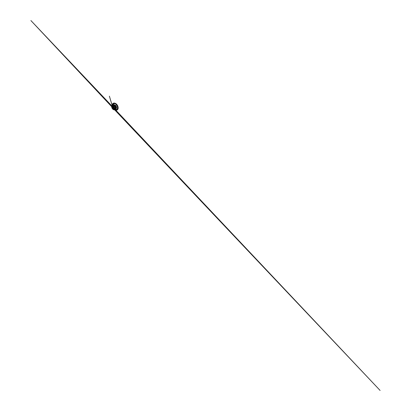 <?xml version="1.0" encoding="UTF-8"?>
<svg xmlns="http://www.w3.org/2000/svg" width="411" height="411" viewBox="0 0 411 411"><rect width="100%" height="100%" fill="white"/><g stroke="black" fill="none" stroke-linecap="round" stroke-linejoin="round"><path stroke-width="0.31" stroke-dasharray="2.06 1.54" d="M114.756 105.75A0.986 0.637 -119.9 0 0 114.438 106.459A0.986 0.637 -119.9 0 0 114.962 107.363A0.986 0.637 -119.9 0 0 115.902 106.839A0.986 0.637 -119.9 0 0 114.756 105.75M114.746 107.441A0.468 0.303 60.1 0 1 115.137 108.288A0.468 0.303 60.1 0 1 114.746 107.441M115.203 104.995A0.468 0.303 60.1 0 1 115.594 105.843A0.468 0.303 60.1 0 1 115.203 104.995M114.289 104.733A2.117 1.367 -119.9 0 0 113.847 107.066A2.117 1.367 -119.9 0 0 116.051 108.55A2.117 1.367 -119.9 0 0 116.488 106.218A2.117 1.367 -119.9 0 0 114.289 104.733M113.821 105.442A0.468 0.303 60.1 0 1 114.212 106.29A0.468 0.303 60.1 0 1 113.821 105.442M116.128 106.994A0.468 0.303 60.1 0 1 116.554 107.826A0.468 0.303 60.1 0 1 116.128 106.994M115.039 109.516A2.44 1.577 -119.9 0 1 112.593 108.124A2.44 1.577 -119.9 0 1 112.619 105.308A2.44 1.577 -119.9 0 0 112.193 107.101A2.44 1.577 -119.9 0 0 113.272 108.987A2.44 1.577 -119.9 0 0 115.034 109.521M114.756 106.202L114.438 105.555L114.756 106.202M114.731 106.192L114.422 105.591L114.731 106.192M114.022 106.449L113.842 106.11M113.374 106.649L113.056 105.997L113.374 106.649M113.349 106.634L113.04 106.033L113.349 106.634M112.64 106.865L112.439 106.536M114.299 108.648L113.981 107.995L114.299 108.648M114.273 108.638L113.965 108.031L114.273 108.638M113.564 108.864L113.369 108.545M115.655 108.191L115.342 107.59L115.655 108.191M115.681 108.201L115.363 107.554L115.681 108.201M114.946 108.447L114.761 108.108M114.746 105.802A0.945 0.611 60.1 0 1 115.702 106.408A0.945 0.611 60.1 0 1 115.614 107.477A0.945 0.611 60.1 0 1 114.941 107.348A0.945 0.611 60.1 0 1 114.443 106.48A0.945 0.611 60.1 0 1 114.669 105.838A0.945 0.611 60.1 0 1 114.746 105.802M113.76 106.865A0.894 0.581 60.1 0 1 113.79 106.891A0.894 0.581 60.1 0 1 114.263 107.708A0.894 0.581 60.1 0 1 114.268 107.749M113.616 106.778A0.894 0.581 60.1 0 1 113.837 106.377A0.894 0.581 60.1 0 1 113.909 106.341A0.894 0.581 60.1 0 1 114.813 106.917A0.894 0.581 60.1 0 1 114.731 107.929A0.894 0.581 60.1 0 1 114.268 107.913M113.888 106.295A0.945 0.611 60.1 0 1 114.844 106.901A0.945 0.611 60.1 0 1 114.756 107.97A0.945 0.611 60.1 0 1 113.755 107.456A0.945 0.611 60.1 0 1 113.811 106.331A0.945 0.611 60.1 0 1 113.888 106.295M116.96 110.035L116.601 109.403L116.914 110.056L115.342 110.02L113.719 108.853L112.527 106.783L112.352 104.677L113.133 103.387M116.914 110.056L116.585 109.398L116.991 110.02M111.756 107.137A2.43 1.572 -119.9 0 0 113.03 109.347M112.547 105.375A2.43 1.572 -119.9 0 0 112.578 108.134A2.43 1.572 -119.9 0 0 114.946 109.547M117.484 107.158L117.12 109.002L116.585 109.398A3.129 2.024 60.1 0 1 112.953 105.699A3.129 2.024 60.1 0 1 116.334 104.615A3.129 2.024 60.1 0 1 116.601 109.393C115.994 109.598 115.28 109.388 114.674 108.925L113.528 107.595L112.306 104.302L113.354 107.41L112.927 105.761C112.871 104.928 113.138 104.286 113.575 103.973L114.792 103.808L116.616 105.19L117.397 106.793L117.798 109.192M116.632 109.424A3.175 2.055 -119.9 0 0 117.407 106.197A3.175 2.055 -119.9 0 0 114.381 103.629A3.175 2.055 -119.9 0 0 113.04 106.367L113.04 106.367A3.175 2.055 -119.9 0 0 114.335 108.622L114.335 108.622A3.175 2.055 -119.9 0 0 116.632 109.424M114.022 103.449A3.37 2.178 60.1 0 1 117.531 105.817A3.37 2.178 60.1 0 1 116.837 109.532A3.37 2.178 60.1 0 1 114.397 108.679A3.37 2.178 60.1 0 1 113.02 106.29A3.37 2.178 60.1 0 1 114.022 103.449M114.022 103.423A3.396 2.194 -119.9 0 0 114.309 108.607A3.396 2.194 -119.9 0 0 117.978 107.43A3.396 2.194 -119.9 0 0 114.022 103.423M113.96 103.289A3.545 2.291 60.1 0 1 118.091 107.471A3.545 2.291 60.1 0 1 114.263 108.704A3.545 2.291 60.1 0 1 113.96 103.289M118.024 108.494A3.694 2.389 60.1 0 1 117.125 109.778A3.694 2.389 60.1 0 1 116.868 109.886A3.694 2.389 60.1 0 1 113.148 107.554A3.694 2.389 60.1 0 1 113.441 103.377A3.694 2.389 60.1 0 1 113.785 103.218A3.694 2.389 -119.9 0 0 113.457 103.361A3.694 2.389 -119.9 0 0 113.169 107.543A3.694 2.389 -119.9 0 0 116.883 109.876A3.694 2.389 -119.9 0 0 117.145 109.768L117.952 108.797A3.689 2.384 60.1 0 1 116.894 109.865A3.689 2.384 60.1 0 1 112.814 106.67A3.689 2.384 60.1 0 1 114.72 103.156M116.37 104.029A3.571 2.307 -119.9 0 0 113.939 103.269A3.571 2.307 -119.9 0 0 113.2 107.209A3.571 2.307 -119.9 0 0 116.919 109.716A3.571 2.307 -119.9 0 0 118.029 106.917M114.751 103.166A3.694 2.389 -119.9 0 0 113.801 103.202A3.694 2.389 60.1 0 1 115.003 103.243M118.055 108.268C117.947 108.992 117.633 109.496 117.125 109.778L117.145 109.768A3.694 2.389 -119.9 0 0 117.967 108.745M115.157 103.305A3.704 2.394 -119.9 0 0 113.765 103.218A3.704 2.394 -119.9 0 0 113.796 108.561A3.704 2.394 -119.9 0 0 118.049 108.329M117.633 109.465A3.827 2.476 60.1 0 1 116.796 110.081A3.827 2.476 60.1 0 1 112.809 107.389A3.827 2.476 60.1 0 1 113.6 103.166A3.827 2.476 60.1 0 1 113.965 103.094M113.179 103.367A3.838 2.481 -119.9 0 0 112.948 107.713A3.838 2.481 -119.9 0 0 116.786 110.097A3.838 2.481 -119.9 0 0 117.001 110.009M115.794 110.271A3.838 2.481 60.1 0 1 112.845 107.98A3.838 2.481 60.1 0 1 112.342 104.276M114.428 109.804L112.773 108.021L112.064 105.694A3.745 2.425 -119.9 0 0 114.433 109.799M114.869 109.619A2.707 1.752 60.1 0 1 112.809 108.001A2.707 1.752 60.1 0 1 112.444 105.406M114.792 106.279A0.447 0.288 60.1 0 1 114.273 105.75A0.447 0.288 60.1 0 1 114.792 106.279M115.162 105.011L114.263 105.725L114.813 106.29A0.468 0.303 -119.9 0 0 114.386 105.463A0.468 0.303 -119.9 0 0 114.818 106.29L115.635 105.827M113.41 106.721A0.447 0.288 60.1 0 1 112.891 106.197A0.447 0.288 60.1 0 1 113.41 106.721M113.785 105.457L112.881 106.166L113.431 106.737A0.468 0.303 -119.9 0 0 113.004 105.904A0.468 0.303 -119.9 0 0 113.436 106.737L114.253 106.269M114.335 108.72A0.447 0.288 60.1 0 1 113.816 108.196A0.447 0.288 60.1 0 1 114.335 108.72M114.705 107.456L113.806 108.165L114.356 108.735A0.468 0.303 -119.9 0 0 113.929 107.903A0.468 0.303 -119.9 0 0 114.361 108.735L115.172 108.268M115.717 108.278A0.447 0.288 60.1 0 1 115.193 107.749A0.447 0.288 60.1 0 1 115.717 108.278M116.087 107.014L115.188 107.723L115.738 108.293A0.468 0.303 -119.9 0 0 115.311 107.461A0.468 0.303 -119.9 0 0 115.743 108.288L116.554 107.826M116.95 110.076C116.256 110.374 115.311 110.163 114.489 109.552L112.737 107.343M115.964 110.307L111.879 105.981M111.715 106.726L114.818 110.02M112.619 107.03L112.285 105.288L113.143 103.346M114.335 108.622L113.02 106.29L114.335 108.622M115.214 103.325L113.441 103.377L114.705 103.151M112.193 107.101C112.003 106.269 112.229 105.519 112.727 105.242M113.272 108.987C113.904 109.562 114.664 109.747 115.152 109.454M112.742 105.221L112.367 106.85L113.302 108.679L114.207 109.383L115.183 109.449M114.422 105.591L113.6 106.064M114.761 106.182L113.939 106.654M113.04 106.033L112.218 106.506M113.379 106.624L112.557 107.096M113.965 108.031L113.138 108.504M114.304 108.622L113.482 109.095M115.342 107.59L114.52 108.062M115.681 108.18L114.859 108.653M113.837 106.377L113.153 106.768M114.731 107.929L114.047 108.319M114.669 105.838L113.811 106.331M115.614 107.477L114.756 107.97"/><path stroke-width="0.62" d="M112.938 105.134A2.44 1.577 -119.9 0 0 112.742 105.221A2.44 1.577 -119.9 0 0 112.614 105.308A2.44 1.577 -119.9 0 1 112.742 105.221L112.742 105.221A2.44 1.577 -119.9 0 1 112.943 105.134A2.44 1.577 -119.9 0 1 115.409 106.701A2.44 1.577 -119.9 0 1 115.178 109.454A2.44 1.577 -119.9 0 0 115.414 106.696A2.44 1.577 -119.9 0 0 112.943 105.134M112.568 105.524A2.286 1.48 60.1 0 1 114.88 106.988A2.286 1.48 60.1 0 1 114.664 109.573A2.286 1.48 60.1 0 1 112.239 108.329A2.286 1.48 60.1 0 1 112.378 105.606A2.286 1.48 60.1 0 1 112.568 105.524A2.286 1.48 -119.9 0 0 112.367 105.612A2.286 1.48 -119.9 0 0 112.224 108.334A2.286 1.48 -119.9 0 0 114.648 109.583A2.286 1.48 -119.9 0 0 114.864 106.999A2.286 1.48 -119.9 0 0 112.552 105.529M113.816 106.095L113.508 106.475L114.006 106.629L113.708 106.048L113.564 106.449L114.022 106.434M112.45 106.547L112.131 106.66L112.557 107.096L112.295 106.464L112.126 106.922L112.516 107.168L112.64 106.891M113.369 108.545L113.056 108.658L113.482 109.095L113.215 108.463L113.051 108.92L113.441 109.167L113.564 108.889M114.823 108.725L114.88 108.252L114.469 108.036L114.823 108.725M114.751 108.098L114.489 108.447L114.946 108.432M114.268 107.749A0.894 0.581 60.1 0 1 114.047 108.319A0.894 0.581 60.1 0 1 113.102 107.831A0.894 0.581 60.1 0 1 113.153 106.768A0.894 0.581 60.1 0 1 113.225 106.737A0.894 0.581 60.1 0 1 113.76 106.865M113.076 106.665A1.038 0.668 -119.9 0 0 112.809 107.672A1.038 0.668 -119.9 0 0 113.744 108.555A1.038 0.668 -119.9 0 0 114.273 107.79A1.038 0.668 -119.9 0 0 113.729 106.839A1.038 0.668 -119.9 0 0 113.076 106.665M114.268 107.913A0.894 0.581 60.1 0 1 113.616 106.778M113.133 103.387C113.719 102.966 114.561 103.022 115.26 103.372C115.938 103.685 116.729 104.394 117.274 105.314C117.829 106.233 118.08 107.271 118.055 108.026C118.044 108.884 117.659 109.727 116.96 110.035M114.946 109.547A2.43 1.572 -119.9 0 0 114.952 109.542A2.43 1.572 -119.9 0 0 115.152 109.454A2.43 1.572 -119.9 0 0 115.383 106.711A2.43 1.572 -119.9 0 0 112.927 105.154A2.43 1.572 -119.9 0 0 112.727 105.242A2.43 1.572 -119.9 0 0 112.547 105.375A2.43 1.572 -119.9 0 0 112.342 105.468A2.43 1.572 -119.9 0 0 111.756 107.137M113.03 109.347A2.43 1.572 -119.9 0 0 114.761 109.68A2.43 1.572 -119.9 0 0 114.993 106.937A2.43 1.572 -119.9 0 0 112.537 105.38M114.72 103.156A3.689 2.384 60.1 0 1 116.344 104.009L116.344 104.009A3.689 2.384 60.1 0 1 118.039 106.947L118.039 106.947A3.689 2.384 60.1 0 1 117.957 108.781L118.024 106.891A3.571 2.307 -119.9 0 0 116.39 104.045A3.571 2.307 -119.9 0 0 116.37 104.029M118.029 106.917A3.571 2.307 -119.9 0 0 118.024 106.891C117.818 105.843 117.192 104.748 116.39 104.045L114.705 103.151M115.003 103.243A3.694 2.389 60.1 0 1 118.024 108.494M117.967 108.745A3.694 2.389 -119.9 0 0 117.412 105.35A3.694 2.389 -119.9 0 0 114.751 103.166M118.049 108.329A3.704 2.394 -119.9 0 0 118.055 108.268A3.704 2.394 -119.9 0 0 115.214 103.325A3.704 2.394 -119.9 0 0 115.157 103.305M113.965 103.094A3.827 2.476 60.1 0 1 115.101 103.279A3.827 2.476 60.1 0 1 118.039 108.391A3.827 2.476 60.1 0 1 117.633 109.465M117.001 110.009A3.838 2.481 -119.9 0 0 117.099 109.958A3.838 2.481 -119.9 0 0 117.335 105.396A3.838 2.481 -119.9 0 0 113.272 103.31A3.838 2.481 -119.9 0 0 113.179 103.367M112.342 104.276A3.838 2.481 60.1 0 1 113.082 103.418A3.838 2.481 60.1 0 1 117.145 105.504A3.838 2.481 60.1 0 1 116.909 110.066A3.838 2.481 60.1 0 1 116.596 110.205A3.838 2.481 60.1 0 1 115.794 110.271M114.433 109.799A3.745 2.425 -119.9 0 0 116.441 110.194A3.745 2.425 -119.9 0 0 117.212 106.059A3.745 2.425 -119.9 0 0 113.313 103.428A3.745 2.425 -119.9 0 0 112.064 105.694L112.295 104.327L113.272 103.31C113.796 103.017 114.407 103.007 115.101 103.279L115.214 103.325M112.444 105.406A2.707 1.752 60.1 0 1 113.2 104.682A2.707 1.752 60.1 0 1 116.015 106.583A2.707 1.752 60.1 0 1 115.455 109.567A2.707 1.752 60.1 0 1 114.869 109.619M112.527 105.442A2.384 1.541 -119.9 0 0 112.732 109.079A2.384 1.541 -119.9 0 0 115.306 108.252A2.384 1.541 -119.9 0 0 112.527 105.442M114.818 110.02L380.103 390.45L115.964 110.307M111.879 105.981L30.897 20.55L111.715 106.726M112.737 107.343L109.388 96.148L112.619 107.03M117.798 109.187L117.484 107.158M112.953 103.5L114.114 103.007L116.256 103.88L117.664 105.699L118.173 107.805C118.178 108.674 117.936 109.331 117.448 109.773L116.77 110.138M112.727 105.242L112.342 105.468C111.936 105.719 111.725 106.151 111.715 106.762L112.188 108.386C112.814 109.501 114.037 110.127 114.761 109.68L115.152 109.454M118.055 108.268L118.039 108.391C117.926 109.126 117.613 109.645 117.099 109.958L116.066 110.302L114.428 109.804"/></g></svg>

